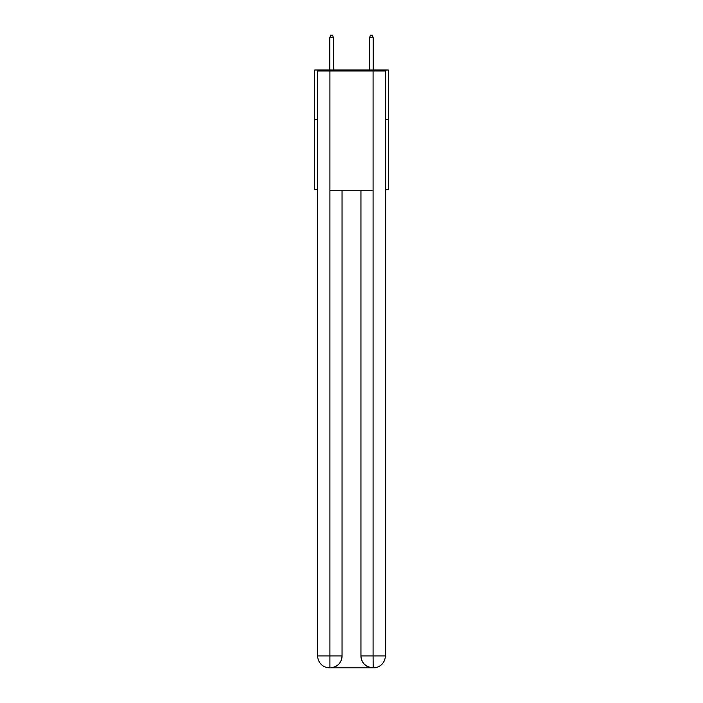 <?xml version="1.0" encoding="UTF-8"?>
<svg xmlns="http://www.w3.org/2000/svg" width="703" height="703" viewBox="0 0 703 703"><rect width="100%" height="100%" fill="white"/><g stroke="black" fill="none" stroke-linecap="round" stroke-linejoin="round"><path stroke-width="1.05" d="M317.677 119.747L314.698 119.747L314.698 70.01L388.302 70.01L388.302 189.379L385.323 189.379M314.698 119.747L314.698 189.379L317.677 189.379M388.302 119.747L385.323 119.747M329.619 667.85A11.933 11.933 0 0 1 317.677 655.917L342.053 655.917L342.053 190.372L342.053 655.917A11.933 11.933 0 0 1 330.111 667.85L329.619 667.85A11.933 11.933 0 0 1 317.677 655.917L317.677 71.003L329.918 71.003L329.918 190.372L373.082 190.372L373.082 71.003L329.918 71.003M373.082 71.003L385.323 71.003L385.323 655.917A11.933 11.933 0 0 1 373.381 667.85L372.889 667.85A11.933 11.933 0 0 1 360.947 655.917L360.947 190.372L360.947 655.917C361.562 662.947 365.534 666.927 372.889 667.85L330.111 667.85C337.493 667.077 341.473 663.096 342.053 655.917M360.947 655.917L373.082 655.917L373.179 667.85M329.918 190.372L329.918 667.85M333.398 70.01L333.398 37.734L329.812 37.734L329.812 70.01M329.812 37.734L330.612 35.15L332.598 35.15L333.398 37.734M369.602 37.734L370.402 35.15L372.388 35.15L373.188 37.734L369.602 37.734L369.602 70.01M373.188 37.734L373.188 70.01M373.082 190.372L373.082 655.917L385.323 655.917"/></g></svg>
